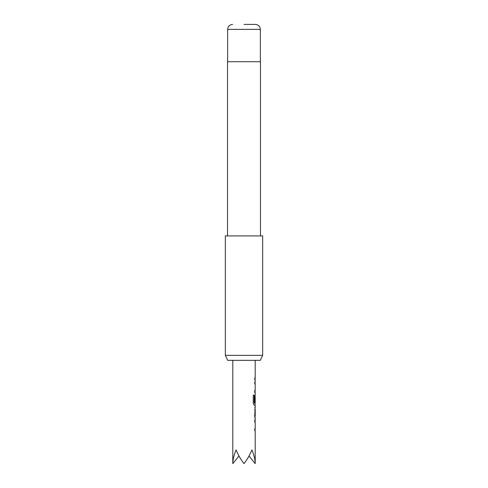 <?xml version="1.0" encoding="UTF-8"?>
<svg xmlns="http://www.w3.org/2000/svg" width="488" height="488" viewBox="0 0 488 488"><rect width="100%" height="100%" fill="white"/><g stroke="black" fill="none" stroke-linecap="round" stroke-linejoin="round"><path stroke-width="0.73" d="M260.342 360.333L227.658 360.333L225.34 355.355L262.66 355.355L260.342 360.333M244 24.4L255.383 24.4L244 24.4M260.488 235.911L260.488 61.726L227.512 61.726L227.512 235.911M262.66 355.355L262.66 235.911L225.34 235.911L225.34 355.355M255.145 422.132L254.736 422.132L254.736 420.168L255.071 420.247M255.071 430.611L254.736 430.684L254.736 428.726L255.145 428.726L254.736 428.726M254.736 420.168L255.114 420.168M254.742 417.948L255.108 417.948L254.736 416.124L255.108 407.431L254.742 407.431L255.108 407.431M254.742 409.395L255.139 409.395L255.139 415.99L254.626 415.99L255.126 415.861M255.071 405.138L254.15 405.211L253.254 403.381L253.254 395.152L254.205 395.152L254.205 402.905L255.145 403.039M255.004 402.142L255.139 396.439L255.126 402.142L254.736 402.142L254.736 396.524L255.108 394.694L255.071 396.439M255.145 383.916L254.736 383.916L254.736 381.958L255.071 382.031M255.071 392.401L254.736 392.474L254.736 390.516L255.145 390.516L254.736 390.516M254.742 379.737L254.742 377.785M249.008 456.018L255.2 463.6C255.151 459.775 254.053 455.206 251.918 449.887C249.71 455.206 247.074 459.775 244 463.6C240.926 459.775 238.29 455.206 236.082 449.887C233.947 455.206 232.849 459.775 232.8 463.6L238.992 456.018M254.205 395.152L254.26 403.039M255.017 403.039L254.211 403.039M255.078 403.039L255.071 405.211M255.139 409.395L254.626 409.395L255.017 409.395L255.004 415.861M254.62 420.168L254.992 420.168M255.383 24.4C258.433 24.723 260.092 26.383 260.36 29.378L227.64 29.378L227.64 61.726M260.36 29.378L260.36 61.726M255.2 463.6L255.2 430.684M255.2 428.726L255.2 422.132M255.2 420.168L255.2 417.948M255.2 415.99L255.2 409.395M255.2 407.431L255.2 405.211M255.2 403.039L255.2 396.439M255.2 394.694L255.2 392.474M255.2 390.516L255.2 383.916M255.2 381.958L255.2 379.737M255.2 377.779L255.2 360.333M232.8 463.6L232.8 360.333M227.64 29.378C227.908 26.383 229.567 24.723 232.617 24.4M255.071 379.737L255.071 377.779M255.071 392.474L255.071 390.516M255.071 383.916L255.071 381.958M255.071 417.88L255.071 415.99M255.071 409.395L255.071 407.498M255.071 430.684L255.071 428.726M255.071 422.132L255.071 420.168"/></g></svg>
